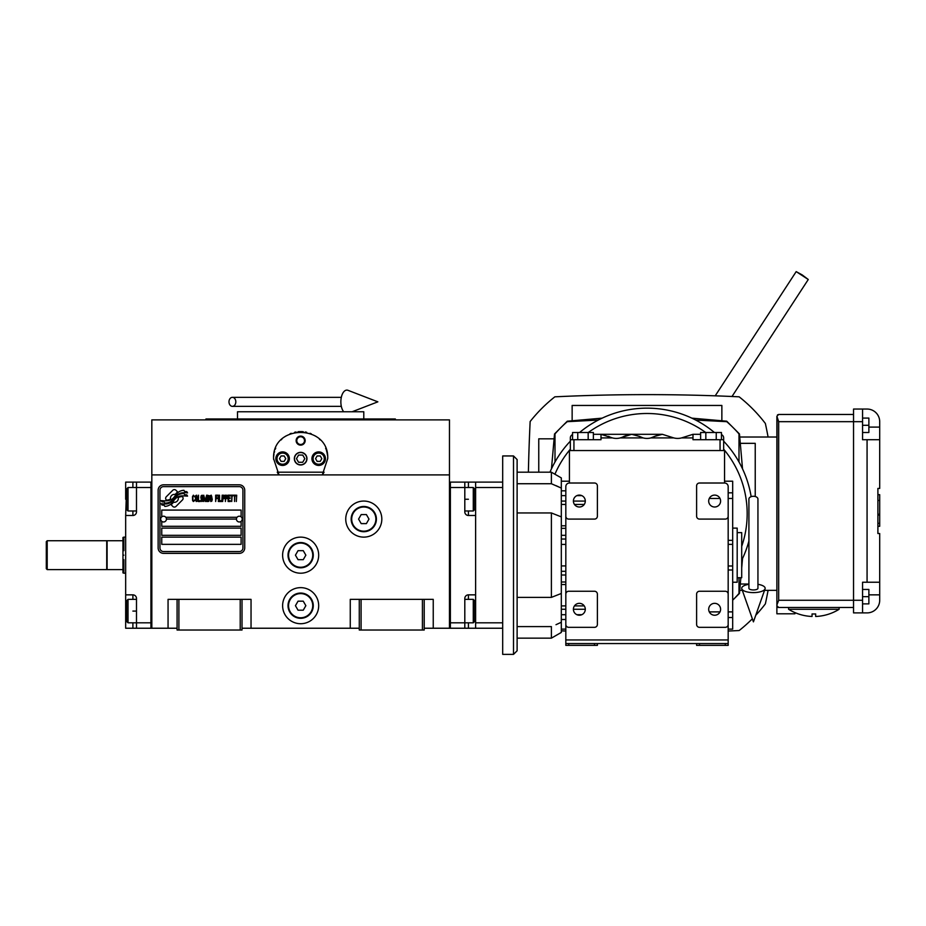 <?xml version="1.0" encoding="UTF-8"?>
<svg xmlns="http://www.w3.org/2000/svg" width="926" height="926" viewBox="0 0 926 926"><rect width="100%" height="100%" fill="white"/><g stroke="black" fill="none" stroke-linecap="round" stroke-linejoin="round"><path stroke-width="1.39" d="M424.212 628.233L449.469 628.233L449.469 419.883L151.829 419.883L151.829 474.899L449.469 474.899M359.276 628.233L242.022 628.233M177.086 628.233L151.829 628.233L151.829 474.899M318.683 605.685A18.034 18.034 0 0 0 300.649 587.64A18.034 18.034 0 0 0 282.615 605.685A18.034 18.034 0 0 0 300.649 623.719A18.034 18.034 0 0 0 318.683 605.685M318.683 555.172A18.034 18.034 0 0 0 300.649 537.126A18.034 18.034 0 0 0 282.615 555.172A18.034 18.034 0 0 0 300.649 573.206A18.034 18.034 0 0 0 318.683 555.172M381.825 519.092A18.034 18.034 0 0 0 363.791 501.059A18.034 18.034 0 0 0 345.745 519.092A18.034 18.034 0 0 0 363.791 537.126A18.034 18.034 0 0 0 381.825 519.092M350.26 628.233L350.26 599.365L359.276 599.365L359.276 630.027L424.212 630.027L424.212 599.365L433.241 599.365L433.241 628.233M168.057 628.233L168.057 599.365L177.086 599.365L177.086 630.027L242.022 630.027L242.022 599.365L251.039 599.365L251.039 628.233M359.276 599.365L424.212 599.365M177.086 599.365L242.022 599.365M422.418 630.027L422.418 599.365M361.082 630.027L361.082 599.365M240.216 630.027L240.216 599.365M178.892 630.027L178.892 599.365M183.116 498.362A2.257 2.257 0 0 0 182.457 496.764L182.248 496.556A10.464 10.464 0 0 0 178.255 497.54A3.959 3.959 0 0 1 173.509 502.216A15.707 15.707 0 0 1 171.113 504.751L172.792 506.429A2.257 2.257 0 0 0 175.975 506.429L182.457 499.947A2.257 2.257 0 0 0 183.116 498.362M236.431 519.092A2.882 2.882 0 0 0 239.313 521.975A2.882 2.882 0 0 0 242.207 519.092A2.882 2.882 0 0 0 239.313 516.21A2.882 2.882 0 0 0 236.431 519.092L166.437 519.092A2.882 2.882 0 0 1 163.555 521.975A2.882 2.882 0 0 1 160.673 519.092A2.882 2.882 0 0 1 163.555 516.21A2.882 2.882 0 0 1 166.437 519.092M161.749 544.349L241.119 544.349L241.119 537.126L161.749 537.126L161.749 544.349M165.812 517.287L237.068 517.287M242.925 490.224A3.611 3.611 0 0 0 239.313 486.625L163.555 486.625A3.611 3.611 0 0 0 159.943 490.224L159.943 547.949A3.611 3.611 0 0 0 163.555 551.56L239.313 551.56A3.611 3.611 0 0 0 242.925 547.949L242.925 490.224M161.749 528.109L161.749 535.332L241.119 535.332L241.119 528.109L161.749 528.109M161.749 521.35L161.749 526.304L241.119 526.304L241.119 521.35M241.119 516.835L241.119 510.076L161.749 510.076L161.749 516.835M184.656 494.715L183.892 493.454A16.564 16.564 0 0 0 180.026 494.137A8.647 8.647 0 0 0 175.778 497.019A323.058 323.058 0 0 1 173.544 499.762A13.612 13.612 0 0 1 170.419 502.552A8.936 8.936 0 0 1 165.291 503.975A64.172 64.172 0 0 1 161.205 503.721L161.992 505.04L164.122 505.191L164.851 506.406A10.383 10.383 0 0 0 173.197 501.522A13.728 13.728 0 0 1 176.218 498.003A9.295 9.295 0 0 1 182.353 495.873A106.872 106.872 0 0 1 187.561 496.116L186.809 494.866L184.656 494.715M184.656 491.498L183.927 490.294A9.792 9.792 0 0 0 178.324 492.25A11.899 11.899 0 0 0 175.523 495.225A26.067 26.067 0 0 1 173.822 497.505A8.461 8.461 0 0 1 170.002 500.109A14.237 14.237 0 0 1 165.418 500.85A36.23 36.23 0 0 1 161.205 500.584L161.934 501.811L164.122 501.961L164.805 503.107A10.695 10.695 0 0 0 174.088 498.327A13.728 13.728 0 0 1 177.202 494.924A10.371 10.371 0 0 1 182.549 492.806A22.513 22.513 0 0 1 187.561 492.875L186.821 491.648L184.656 491.498M177.642 491.949L175.963 490.271A2.257 2.257 0 0 0 172.78 490.271L166.298 496.753A2.257 2.257 0 0 0 166.298 499.936L166.506 500.144A10.452 10.452 0 0 0 170.5 499.172A3.959 3.959 0 0 1 175.245 494.484A15.73 15.73 0 0 1 177.642 491.949M194.715 500.561L194.773 499.89L193.928 500.7L192.839 499.89L192.955 496.394L193.928 496L194.773 496.799L193.384 495.19L192.481 496.672L192.596 500.561L193.384 501.51L194.715 500.561M196.717 495.19L195.687 495.595L195.259 497.343L196.231 501.51L197.261 501.105L197.678 499.357L196.717 495.19M198.523 495.19L198.164 501.51L200.34 501.51L200.34 500.7L198.523 500.7L198.523 495.19M202.273 495.19L201.255 495.595L200.826 497.343L201.799 501.51L202.817 501.105L203.245 499.357L202.273 495.19M205.422 501.51L206.266 496.533L206.637 501.51L206.637 495.19L205.178 500.827L203.732 495.19L203.732 501.51L204.09 496.533L205.422 501.51M209.114 498.42L209.114 495.723L207.123 495.19L207.123 501.51L208.871 501.371L209.114 498.42M211.29 495.19L210.26 495.595L209.843 497.343L210.804 501.51L211.834 501.105L212.262 499.357L211.29 495.19M215.654 501.51L216.013 498.547L217.587 498.547L217.587 497.748L216.013 497.748L216.013 496L217.83 496L217.83 495.19L215.654 495.19L215.654 501.51M218.316 501.51L218.675 495.19L218.316 501.51M219.52 495.19L219.161 501.51L221.337 501.51L221.337 500.7L219.52 500.7L219.52 495.19M221.823 501.51L222.182 495.19L221.823 501.51M224.902 497.204L224.428 495.329L222.668 495.19L222.668 501.51L223.027 498.686L224.428 498.547L224.902 497.204M227.634 497.204L227.148 495.329L225.388 495.19L225.388 501.51L225.759 498.686L227.148 498.547L227.634 497.204M230.296 501.51L230.296 500.7L228.479 500.7L228.479 498.547L230.053 498.547L230.053 497.748L228.479 497.748L228.479 496L230.296 496L230.296 495.19L228.109 495.19L228.109 501.51L230.296 501.51M233.074 495.861L233.074 495.19L230.771 495.19L231.743 495.861L231.743 501.51L232.102 495.861L233.074 495.861M235.864 495.861L235.864 495.19L233.56 495.19L234.533 495.861L234.533 501.51L234.891 495.861L235.864 495.861M236.338 501.51L236.709 495.19L236.338 501.51M195.988 496.128L197.261 496.799L196.717 500.7L195.687 499.89L195.988 496.128M201.555 496.128L202.817 496.799L202.273 500.7L201.255 499.89L201.555 496.128M207.482 497.875L207.482 496L208.628 496L208.813 497.748L207.482 497.875M208.929 499.091L208.813 500.561L207.482 500.7L207.482 498.686L208.929 499.091M210.572 496.128L211.834 496.799L211.29 500.7L210.26 499.89L210.572 496.128M224.358 497.748L223.027 497.875L223.027 495.861L224.358 496L224.358 497.748M227.09 497.748L225.759 497.875L225.759 495.861L227.09 496L227.09 497.748M163.555 553.366A5.417 5.417 0 0 1 158.138 547.949L158.138 490.224A5.417 5.417 0 0 1 163.555 484.819L239.313 484.819A5.417 5.417 0 0 1 244.73 490.224L244.73 547.949A5.417 5.417 0 0 1 239.313 553.366L163.555 553.366M277.684 472.978A27.062 27.062 0 0 0 279.004 474.899L273.587 458.659C271.931 423.749 329.367 423.761 327.711 458.659L322.294 474.899A27.062 27.062 0 0 0 323.776 472.7M310.36 433.403A27.062 27.062 0 0 0 310.083 433.299A27.062 27.062 0 0 1 311.229 433.762M306.668 432.28A27.062 27.062 0 0 0 305.221 431.991A27.062 27.062 0 0 1 306.668 432.28M303.3 431.736A27.062 27.062 0 0 0 300.661 431.609A27.062 27.062 0 0 1 303.3 431.736M300.614 431.609A27.062 27.062 0 0 0 297.987 431.736A27.062 27.062 0 0 1 300.614 431.609M296.077 431.991A27.062 27.062 0 0 0 294.642 432.28A27.062 27.062 0 0 1 296.077 431.991M290.035 433.773A27.062 27.062 0 0 1 291.227 433.299A27.062 27.062 0 0 0 290.938 433.403M273.598 459.354A27.062 27.062 0 0 1 273.587 458.625M273.691 456.356A27.062 27.062 0 0 1 273.992 454.029M274.293 452.536A27.062 27.062 0 0 1 274.594 451.356M275.3 449.203A27.062 27.062 0 0 1 275.716 448.138M281.145 439.908A27.062 27.062 0 0 1 281.874 439.179M284.768 436.759A27.062 27.062 0 0 1 285.764 436.065M315.558 436.077A27.062 27.062 0 0 1 316.518 436.748M319.435 439.19A27.062 27.062 0 0 1 320.13 439.885M325.639 448.288A27.062 27.062 0 0 1 325.987 449.179M326.427 450.43A27.062 27.062 0 0 1 327.491 455.291M294.514 458.659A6.135 6.135 0 0 0 300.649 464.794A6.135 6.135 0 0 0 306.784 458.659A6.135 6.135 0 0 0 300.649 452.525A6.135 6.135 0 0 0 294.514 458.659M324.077 472.191L277.221 472.191M296.135 440.626A4.514 4.514 0 0 1 300.649 436.111A4.514 4.514 0 0 1 305.163 440.626A4.514 4.514 0 0 1 300.649 445.128A4.514 4.514 0 0 1 296.135 440.626M275.844 458.659A6.76 6.76 0 0 0 282.615 465.431A6.76 6.76 0 0 0 289.375 458.659A6.76 6.76 0 0 0 282.615 451.9A6.76 6.76 0 0 0 275.844 458.659M311.923 458.659A6.76 6.76 0 0 0 318.683 465.431A6.76 6.76 0 0 0 325.454 458.659A6.76 6.76 0 0 0 318.683 451.9A6.76 6.76 0 0 0 311.923 458.659M282.615 464.25A5.591 5.591 0 0 0 288.206 458.659A5.591 5.591 0 0 0 282.615 453.069A5.591 5.591 0 0 0 277.013 458.659A5.591 5.591 0 0 0 282.615 464.25M282.615 464.979A6.308 6.308 0 0 0 288.924 458.659A6.308 6.308 0 0 0 282.615 452.351A6.308 6.308 0 0 0 276.295 458.659A6.308 6.308 0 0 0 282.615 464.979M281.053 455.951L279.49 458.659L281.053 461.368L284.178 461.368L285.74 458.659L284.178 455.951L281.053 455.951M318.683 464.25A5.591 5.591 0 0 0 324.285 458.659A5.591 5.591 0 0 0 318.683 453.069A5.591 5.591 0 0 0 313.092 458.659A5.591 5.591 0 0 0 318.683 464.25M318.683 464.979A6.308 6.308 0 0 0 325.003 458.659A6.308 6.308 0 0 0 318.683 452.351A6.308 6.308 0 0 0 312.375 458.659A6.308 6.308 0 0 0 318.683 464.979M317.132 455.951L315.569 458.659L317.132 461.368L320.246 461.368L321.808 458.659L320.246 455.951L317.132 455.951M296.795 440.626A3.854 3.854 0 0 0 300.649 444.48A3.854 3.854 0 0 0 304.504 440.626A3.854 3.854 0 0 0 300.649 436.771A3.854 3.854 0 0 0 296.795 440.626M300.649 464.979A6.308 6.308 0 0 0 306.957 458.659A6.308 6.308 0 0 0 300.649 452.351A6.308 6.308 0 0 0 294.341 458.659A6.308 6.308 0 0 0 300.649 464.979M296.482 458.659L298.566 462.271L302.733 462.271L304.816 458.659L302.733 455.06L298.566 455.06L296.482 458.659M395.356 419.883L395.356 418.98L205.942 418.98L205.942 419.883M363.791 418.98L363.791 411.757L237.507 411.757L237.507 418.98M464.806 482.11L475.628 482.11L475.628 628.233L450.372 628.233L450.372 482.11L464.806 482.11L464.806 487.527L450.372 487.527L450.372 622.816L464.806 622.816L464.806 598.462A3.611 3.611 0 0 1 468.417 594.851L475.628 594.851L475.628 515.481L468.417 515.481A3.611 3.611 0 0 1 464.806 511.881L464.806 487.527L473.279 487.527L473.279 510.978L464.806 510.978M475.628 611.091L474.725 611.091L474.725 621.369L474.725 600.812L473.279 599.365L473.279 622.816L464.806 622.816L464.806 628.233M450.372 628.233L449.469 628.233L449.469 482.11L450.372 482.11M473.279 487.527L474.725 488.963L474.725 509.531L474.725 499.253L475.628 499.253M125.67 515.481L126.573 488.963L126.573 509.531L128.019 510.978L128.019 487.527L136.492 487.527L136.492 511.881A3.611 3.611 0 0 1 132.893 515.481L125.67 515.481L125.67 594.851L132.893 594.851A3.611 3.611 0 0 1 136.492 598.462L136.492 628.233L150.926 628.233L150.926 482.11L136.492 482.11L136.492 487.527L150.926 487.527L150.926 622.816L128.019 622.816L128.019 599.365L136.492 599.365M125.67 499.253L125.67 482.11L136.492 482.11M136.492 628.233L132.893 628.233L132.893 622.816M125.67 594.851L125.67 628.233L132.893 628.233M150.926 628.233L151.829 628.233L151.829 482.11L150.926 482.11M128.019 622.816L126.573 621.369L126.573 600.812L126.573 611.091L125.67 611.091M123.864 559.674L123.864 573.206L122.961 572.881L122.961 569.606L107.092 569.606L107.092 540.738L122.961 540.738L122.961 537.462L123.864 537.126L123.864 550.657M123.864 555.172C123.864 531.906 123.864 531.906 123.864 555.172C123.864 578.437 123.864 578.437 123.864 555.172M122.961 555.172C122.961 532.323 122.961 532.323 122.961 555.172C122.961 578.021 122.961 578.021 122.961 555.172M122.961 549.512L122.961 550.657M122.961 569.606L122.961 540.738M475.628 487.527L502.691 487.527L502.691 654.381L513.513 654.381L517.113 650.781L517.113 555.172L517.113 597.386L551.387 597.386L561.318 593.462L561.318 516.882L551.387 512.946L551.387 597.386M475.628 622.816L502.691 622.816M475.628 482.11L502.691 482.11L502.691 487.527M475.628 628.233L502.691 628.233M376.407 519.092A12.628 12.628 0 0 1 363.791 531.721A12.628 12.628 0 0 1 351.162 519.092A12.628 12.628 0 0 1 363.791 506.464A12.628 12.628 0 0 1 376.407 519.092M375.875 519.092A12.084 12.084 0 0 1 363.791 531.177A12.084 12.084 0 0 1 351.695 519.092A12.084 12.084 0 0 1 363.791 507.008A12.084 12.084 0 0 1 375.875 519.092M368.988 519.092L366.395 514.578L361.186 514.578L358.582 519.092L361.186 523.607L366.395 523.607L368.988 519.092M313.277 555.172A12.628 12.628 0 0 1 300.649 567.8A12.628 12.628 0 0 1 288.021 555.172A12.628 12.628 0 0 1 300.649 542.543A12.628 12.628 0 0 1 313.277 555.172M312.733 555.172A12.084 12.084 0 0 1 300.649 567.256A12.084 12.084 0 0 1 288.565 555.172A12.084 12.084 0 0 1 300.649 543.087A12.084 12.084 0 0 1 312.733 555.172M305.858 555.172L303.253 550.657L298.045 550.657L295.44 555.172L298.045 559.674L303.253 559.674L305.858 555.172M313.277 605.685A12.628 12.628 0 0 1 300.649 618.302A12.628 12.628 0 0 1 288.021 605.685A12.628 12.628 0 0 1 300.649 593.057A12.628 12.628 0 0 1 313.277 605.685M312.733 605.685A12.084 12.084 0 0 1 300.649 617.769A12.084 12.084 0 0 1 288.565 605.685A12.084 12.084 0 0 1 300.649 593.589A12.084 12.084 0 0 1 312.733 605.685M305.858 605.685L303.253 601.171L298.045 601.171L295.44 605.685L298.045 610.188L303.253 610.188L305.858 605.685M753.428 496.278A4.514 2.801 0 0 1 757.943 499.079L757.943 588.299A4.514 1.655 0 0 1 753.428 589.955A4.514 1.655 0 0 1 748.914 588.299L748.914 499.079A4.514 2.801 0 0 1 753.428 496.278M748.914 584.329A11.725 4.306 0 0 0 741.795 588.855A11.725 4.306 0 0 0 753.428 592.605A11.725 4.306 0 0 0 765.061 588.855A11.725 4.306 0 0 0 757.943 584.329M228.988 401.838A4.514 3.415 -90 0 0 232.403 406.352A4.514 3.415 -90 0 0 235.817 401.838A4.514 3.415 -90 0 0 232.403 397.335A4.514 3.415 -90 0 0 228.988 401.838M343.673 411.757A11.725 6.007 -90 0 1 340.861 401.838A11.725 6.007 -90 0 1 348.037 390.332L377.854 401.838L352.135 411.757M47.203 569.606L46.3 568.703L46.3 541.641L47.203 540.738L106.733 540.738L106.733 569.606L47.203 569.606L47.203 540.738M549.963 472.191A105.529 105.529 0 0 1 570.335 441.17M579.572 432.5A105.529 105.529 0 0 1 714.432 432.5M723.657 441.17A105.529 105.529 0 0 1 751.148 496.66M768.082 437.014A423.911 423.911 0 0 0 765.362 423.471A148.82 148.82 0 0 0 739.156 396.826A1930.073 1930.073 0 0 0 554.848 396.826A148.82 148.82 0 0 0 530.147 421.527A1930.073 1930.073 0 0 0 528.387 472.191M802.229 274.929L796.186 271.619L808.271 279.502L802.229 274.929M839.118 609.285L788.605 609.285A47.805 47.805 0 0 0 812.056 616.473L812.056 613.938A45.281 45.281 0 0 0 815.667 613.938L815.667 616.473A47.805 47.805 0 0 0 839.118 609.285L839.118 607.479L839.118 609.285A47.805 47.805 0 0 1 815.667 616.473M724.56 481.207L732.686 481.207L732.686 629.124L728.172 629.124M737.189 532.624L741.703 532.624L741.703 577.72L737.189 577.72M732.686 528.109L737.189 528.109L737.189 582.234L732.686 582.234M502.691 482.11L502.691 455.951L513.513 455.951L517.113 459.562L517.113 555.172M551.387 512.946L517.113 512.946L517.113 483.731L551.387 483.731L561.318 488.083L561.318 516.882M561.318 593.462L561.318 622.26L555.994 624.703M517.113 616.392L517.113 597.386M561.318 622.26L561.318 632.423L551.387 638.153L551.387 626.601L517.113 626.601L517.113 618.776M517.113 472.191L551.387 472.191L561.318 477.92L561.318 488.083L555.994 485.641M551.387 472.191L551.387 483.731M593.369 439.723L593.369 432.5L572.546 432.5L572.546 439.723M588.172 439.723L588.172 432.5M577.755 439.723L577.755 432.5M721.447 439.723L721.447 432.5L700.623 432.5L700.623 439.723M716.238 439.723L716.238 432.5M705.832 439.723L705.832 432.5M721.447 434.595A3.611 3.611 0 0 1 723.657 437.917L723.657 439.723L692.995 439.723L692.995 434.306L700.623 434.306M662.021 434.352A36.079 36.079 0 0 0 654.659 436.366L662.333 434.306L673.781 437.917A15.337 15.337 0 0 0 681.548 437.917L692.995 434.306M593.369 434.306L600.997 434.306L600.997 439.723L570.335 439.723L570.335 437.917A3.611 3.611 0 0 1 572.546 434.595M662.333 434.306L600.997 434.306L612.445 437.917A15.337 15.337 0 0 1 608.66 436.366M654.659 436.366A15.337 15.337 0 0 1 650.885 437.917L654.659 436.366M631.358 434.352A36.079 36.079 0 0 0 623.997 436.366A15.337 15.337 0 0 1 620.223 437.917L643.107 437.917A15.337 15.337 0 0 1 639.334 436.366L643.107 437.917A15.337 15.337 0 0 0 650.885 437.917L673.781 437.917M600.997 437.917L612.445 437.917A15.337 15.337 0 0 0 620.223 437.917L631.659 434.306L639.334 436.366M723.657 450.545L723.657 439.723L723.657 450.545M570.335 450.545L570.335 439.723L570.335 450.545L569.432 450.545L569.432 483.013A3.611 3.611 0 0 0 565.821 486.625L565.821 639.959L728.172 639.959L728.172 643.558L565.821 643.558L565.821 639.959M714.64 603.335A5.95 5.95 0 0 0 708.691 609.285A5.95 5.95 0 0 0 714.64 615.234A5.95 5.95 0 0 0 720.602 609.285A5.95 5.95 0 0 0 714.64 603.335M579.352 603.335A5.95 5.95 0 0 0 573.402 609.285A5.95 5.95 0 0 0 579.352 615.234A5.95 5.95 0 0 0 585.301 609.285A5.95 5.95 0 0 0 579.352 603.335M579.352 495.097A5.95 5.95 0 0 0 573.402 501.059A5.95 5.95 0 0 0 579.352 507.008A5.95 5.95 0 0 0 585.301 501.059A5.95 5.95 0 0 0 579.352 495.097M714.64 495.097A5.95 5.95 0 0 0 708.691 501.059A5.95 5.95 0 0 0 714.64 507.008A5.95 5.95 0 0 0 720.602 501.059A5.95 5.95 0 0 0 714.64 495.097M748.914 541.039A105.529 105.529 0 0 1 741.703 560.23A105.529 105.529 0 0 0 742.525 558.517L741.703 567.939M569.432 450.545L724.56 450.545L724.56 483.013L699.489 483.013A2.882 2.882 0 0 0 696.607 485.895L696.607 516.21A2.882 2.882 0 0 0 699.489 519.092L725.289 519.092A2.882 2.882 0 0 0 728.172 516.21L728.172 594.133A2.882 2.882 0 0 0 725.289 591.251L699.489 591.251A2.882 2.882 0 0 0 696.607 594.133L696.607 624.437A2.882 2.882 0 0 0 699.489 627.33L725.289 627.33A2.882 2.882 0 0 0 728.172 624.437L728.172 639.959M597.386 643.558L597.386 645.364L565.821 645.364L565.821 643.558M728.172 643.558L728.172 645.364L696.607 645.364L696.607 643.558M728.172 516.21L728.172 486.625A3.611 3.611 0 0 0 724.56 483.013M728.172 624.437L728.172 594.133M732.686 544.372L728.172 544.349M565.821 516.21A2.882 2.882 0 0 0 568.703 519.092L594.504 519.092A2.882 2.882 0 0 0 597.386 516.21L597.386 485.895A2.882 2.882 0 0 0 594.504 483.013L569.432 483.013M565.821 624.437A2.882 2.882 0 0 0 568.703 627.33L594.504 627.33A2.882 2.882 0 0 0 597.386 624.437L597.386 594.133A2.882 2.882 0 0 0 594.504 591.251L568.703 591.251A2.882 2.882 0 0 0 565.821 594.133M561.318 614.702L565.821 614.702M576.875 614.702L581.829 614.702M561.318 495.641L565.821 495.641M576.875 495.641L581.829 495.641M695.681 420.057L726.76 421.677A121.757 121.757 0 0 1 738.994 433.912L738.994 461.981M598.312 420.057L567.233 421.677A121.757 121.757 0 0 0 554.998 433.912L554.998 461.981M732.686 600.187A121.757 121.757 0 0 0 738.994 593.45L738.994 577.72M742.525 468.845L739.469 433.958L726.725 421.203L691.838 418.147M732.686 600.198L739.469 593.404L740.846 577.72M602.166 418.147L567.279 421.203L554.524 433.958L551.468 468.845M877.894 526.304L879.7 526.304L877.894 526.304L879.7 526.304L879.7 494.669L877.894 494.669M877.894 514.243L879.7 514.243M877.894 500.468L879.7 500.468M879.7 439.723L879.7 488.43L877.894 488.43L877.894 533.526L879.7 533.526L879.7 600.268A12.628 12.628 0 0 1 867.072 612.896L862.557 612.896L862.557 582.234L867.072 582.234L867.072 439.723L879.7 439.723L879.7 421.677A12.628 12.628 0 0 0 867.072 409.049L853.54 409.049L853.54 421.677L862.557 421.677L862.557 409.049L853.54 409.049M794.913 612.595L794.913 613.799L776.879 613.799L776.879 605.037L778.685 600.268L853.54 600.268L853.54 421.677L778.685 421.677L776.879 416.272L776.879 437.014L739.747 437.014M862.557 600.268L853.54 600.268L853.54 612.896L862.557 612.896L853.54 612.896M862.557 432.5L868.877 432.5L868.877 418.077L862.557 418.077M862.557 425.289L868.877 425.289M862.557 603.879L868.877 603.879L868.877 589.445L862.557 589.445M862.557 596.657L868.877 596.657M879.7 582.234L867.072 582.234M867.072 439.723L862.557 439.723L862.557 421.677M776.879 598.462L776.879 437.014M776.879 605.037L777.053 417.985M778.685 607.479L776.879 605.685A1.806 1.806 0 0 0 778.685 607.479L853.54 607.479M778.072 420.439L777.771 419.814M777.493 419.189L777.261 418.587M777.493 414.906L778.685 414.466L776.879 416.272M778.685 414.466L853.54 414.466L778.685 414.466M561.318 630.837A1930.073 1930.073 0 0 0 565.821 631.034M728.172 631.034A1930.073 1930.073 0 0 0 739.156 630.537A148.82 148.82 0 0 0 752.352 618.799M755.743 615.281A148.82 148.82 0 0 0 765.362 603.879A423.911 423.911 0 0 0 768.082 590.348M776.879 590.348L764.529 590.348M742.328 590.348L739.747 590.348M740.291 443.334L755.234 443.334L755.234 496.51M740.291 584.028L748.914 584.028M554.095 438.82L538.758 438.82L538.758 472.191M721.863 420.774L721.863 405.449L572.141 405.449L572.141 420.774M468.417 594.851L468.417 599.365M468.417 622.816L468.417 628.233M468.417 482.11L468.417 487.527M468.417 510.978L468.417 515.481M464.806 499.253L468.417 499.253M132.893 487.527L132.893 482.11M136.492 611.091L132.893 611.091M132.893 599.365L132.893 594.851M132.893 515.481L132.893 510.978M732.686 611.889L728.172 611.889M720 611.889L709.293 611.889M732.686 492.817L728.172 492.817M561.318 544.419L565.821 544.419M513.513 455.951L513.513 654.381M681.548 437.917L692.995 437.917M720.058 450.545L720.058 439.723M573.935 450.545L573.935 439.723M554.917 474.228A100.182 100.182 0 0 1 570.335 449.191M588.288 432.5A100.182 100.182 0 0 1 705.705 432.5M723.657 449.191A100.182 100.182 0 0 1 741.703 546.352M561.318 490.826L565.821 490.826M561.318 619.506L565.821 619.506M561.318 584.538L565.821 584.538M561.318 605.905L565.821 605.905M574.444 605.905L584.248 605.905M561.318 565.925L565.821 565.925M561.318 504.427L565.821 504.427M574.444 504.427L584.248 504.427M561.318 525.794L565.821 525.794M732.686 498.454L728.172 498.454M720 498.454L709.293 498.454M732.686 540.344L728.172 540.344M732.686 569.999L728.172 569.999M732.686 617.526L728.172 617.526M594.504 645.364L594.504 643.558M568.703 643.558L568.703 645.364M725.289 645.364L725.289 643.558M699.489 643.558L699.489 645.364M561.318 609.262L565.821 609.262M573.402 609.262L585.301 609.262M561.318 582.003L565.821 582.003M561.318 575.011L565.821 575.011M561.318 571.307L565.821 571.307M561.318 539.036L565.821 539.036M561.318 535.332L565.821 535.332M561.318 528.329L565.821 528.329M561.318 501.082L565.821 501.082M573.402 501.082L585.301 501.082M877.894 523.294L879.7 523.294M877.894 515.018L879.7 515.018M877.894 523.387L879.7 523.387M877.894 514.96L879.7 514.96L877.894 514.949M868.877 594.851L879.7 594.851M868.877 427.094L879.7 427.094M778.685 600.268L778.685 421.677M464.806 599.365L473.279 599.365M474.725 621.369L473.279 622.816M474.725 509.531L473.279 510.978M126.573 600.812L128.019 599.365M136.492 510.978L128.019 510.978M126.573 488.963L128.019 487.527M123.864 537.126L125.67 537.126M123.864 573.206L125.67 573.206M765.061 588.855L753.428 621.855L741.795 588.855M232.403 406.352L341.324 406.352M232.403 397.335L341.324 397.335M715.208 395.83L796.186 271.619M517.113 638.153L551.387 638.153M728.172 565.994L732.686 565.994M569.432 481.207L561.318 481.207M565.821 629.124L561.318 629.124M788.605 607.479L788.605 609.285A47.805 47.805 0 0 0 812.056 616.473M732.003 396.502L808.271 279.502"/></g></svg>
